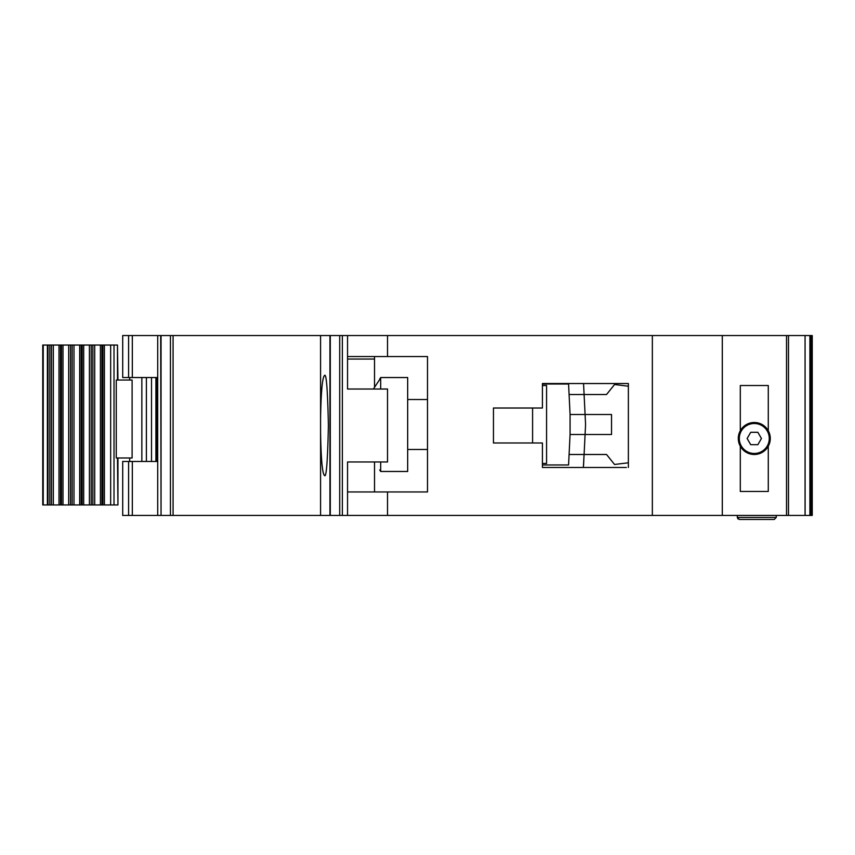 <?xml version="1.0" encoding="UTF-8"?>
<svg xmlns="http://www.w3.org/2000/svg" width="855" height="855" viewBox="0 0 855 855"><rect width="100%" height="100%" fill="white"/><g stroke="black" fill="none" stroke-linecap="round" stroke-linejoin="round"><path stroke-width="1.28" d="M91.229 345.057L114.014 345.057L114.014 504.952L91.229 504.952L91.229 345.057L82.187 345.057L82.187 504.952L91.229 504.952M132.108 380.026L132.108 457.981L116.269 457.981L116.269 380.026L132.108 380.026M117.477 380.026L117.477 345.057L117.947 380.026M117.947 457.981L117.947 504.952L117.477 457.981M114.014 504.952L117.477 504.952M117.477 345.057L114.014 345.057M61.485 504.952L42.75 504.952L42.75 345.057L61.485 345.057L61.485 504.952L70.527 504.952L70.527 345.057L61.485 345.057M70.527 345.057L82.187 345.057M82.187 504.952L70.527 504.952M754.292 453.481A14.995 14.995 0 0 1 739.297 438.497A14.995 14.995 0 0 1 754.292 423.503A14.995 14.995 0 0 1 769.276 438.497A14.995 14.995 0 0 1 754.292 453.481M750.711 444.686L747.131 438.497L750.711 432.299L757.861 432.299L761.442 438.497L757.861 444.686L750.711 444.686M517.606 408.017L493.453 408.017L532.59 408.017L532.59 442.986L493.453 442.986L517.606 442.986M542.423 385.53L546.58 385.53L546.58 463.474L542.423 463.474M542.423 464.97L568.575 464.97L569.088 454.486L606.548 454.486L614.542 464.479L628.372 462.79L628.372 467.471L628.372 383.532L542.423 383.532L542.423 408.017L493.453 408.017L493.453 442.986L493.453 408.017L493.453 442.986L542.423 442.986L542.423 467.471L626.373 467.471M570.071 434.5L570.071 414.504L585.087 414.504L585.536 423.759A14.995 14.995 0 0 1 585.536 425.245L585.087 434.5L570.071 434.5L569.088 454.486L584.093 454.486L583.356 467.471M570.071 414.504L568.575 384.023L555.579 384.023M568.842 389.527L568.575 384.023L542.423 384.023M555.579 464.97L568.575 464.97L568.842 459.477M583.847 459.477L583.538 465.719M583.847 389.527L583.559 383.532L584.093 394.518L569.088 394.518L606.548 394.518L614.542 384.526L628.372 386.214M584.093 454.486L585.087 434.5L611.539 434.5L611.539 414.504L585.087 414.504L584.093 394.518M407.675 449.484L427.5 449.484M407.675 399.52L427.5 399.52M379.695 379.032L380.689 377.536L380.689 389.025M380.689 461.978L380.689 471.468L407.675 471.468L407.675 377.536L380.689 377.536M379.695 469.972L380.689 471.468M379.695 379.502L373.421 389.025L379.695 379.502M740.302 446.235L740.302 491.454L768.282 491.454L768.282 446.235A15.989 15.989 0 0 1 740.302 446.235A15.989 15.989 0 0 1 754.292 422.498A15.989 15.989 0 0 1 768.282 430.749L768.282 385.53L740.302 385.53L740.302 430.749M132.322 515.447L122.703 515.447L122.703 461.476L132.322 461.476L132.322 515.447L157.715 515.447L157.715 461.476L132.322 461.476M809.888 335.555L809.888 515.447L812.25 515.447L812.25 335.555L329.945 335.555L329.945 515.447L320.572 515.447L320.572 432.555C321.042 458.932 322.335 473.243 324.451 475.466C326.311 478.308 327.625 461.657 328.384 425.501C327.625 389.346 326.311 372.695 324.451 375.537C322.335 377.76 321.042 392.071 320.572 418.448L320.572 515.447L161.05 515.447L161.05 335.555L173.084 335.555L173.084 515.447M161.05 515.447L160.697 335.555L122.703 335.555L122.703 377.536L157.715 377.536L157.694 461.476M329.945 335.555L173.084 335.555M387.529 335.555L387.529 356.546L427.5 356.546L427.5 491.956L387.529 491.956L387.529 515.447L347.547 515.447L347.547 461.978L387.529 461.978L387.529 389.025L347.547 389.025L347.547 335.555M347.547 491.956L387.529 491.956M809.888 515.447L387.529 515.447M339.713 335.555L339.713 515.447L347.547 515.447M339.713 515.447L330.287 515.447L330.287 335.555M160.697 515.447L157.715 515.447M776.276 515.447L776.276 517.446L774.277 519.445L739.297 519.445L774.277 519.445M737.299 515.447L737.299 517.446L739.297 519.445M652.354 515.447L652.354 335.555M722.304 515.447L722.304 335.555M768.282 446.235A15.989 15.989 0 0 0 768.282 430.749M157.715 335.555L157.715 377.536M320.572 418.448L320.572 335.555L320.572 418.448M737.299 517.446L738.015 518.974L737.299 517.446L776.276 517.446M374.533 491.956L374.533 461.978M374.533 387.336L374.533 359.047L347.547 359.047M387.529 356.546L347.547 356.546M374.533 356.546L374.533 359.047M762.029 452.487L759.668 452.487M748.905 452.487L746.543 452.487M151.517 461.476L151.517 377.536M146.397 461.476L146.397 377.536M141.845 461.476L141.845 377.536M157.117 377.536L157.117 461.476M110.658 345.057L110.658 504.952M43.231 504.952L43.231 345.057M104.406 345.057L104.406 504.952M47.388 504.952L47.388 345.057M102.889 345.057L102.889 504.952M47.998 504.952L47.998 345.057M101.927 504.952L101.927 345.057M49.825 504.952L49.825 345.057M100.409 504.952L100.409 345.057M51.482 345.057L51.482 504.952M94.713 504.952L94.713 345.057M53.309 345.057L53.309 504.952M92.885 504.952L92.885 345.057M59.006 345.057L59.006 504.952M60.523 345.057L60.523 504.952M89.412 345.057L89.412 504.952M83.694 345.057L83.694 504.952M63.003 504.952L63.003 345.057M68.689 504.952L68.689 345.057M81.182 504.952L81.182 345.057M79.686 504.952L79.686 345.057M72.141 345.057L72.141 504.952M73.99 504.952L73.99 345.057M786.525 515.447L786.525 335.555M805.068 515.447L805.068 335.555L805.1 515.447M788.492 335.555L788.492 515.447M128.592 515.447L128.592 461.476M170.444 335.555L170.444 515.447M342.363 515.447L342.363 335.555M810.722 515.447L810.722 335.555M811.919 335.555L811.919 515.447M128.592 335.555L128.592 377.536M132.322 335.555L132.322 377.536M129.693 461.476L129.693 457.981M129.693 380.026L129.693 377.536M155.909 377.536L155.909 461.476"/></g></svg>
